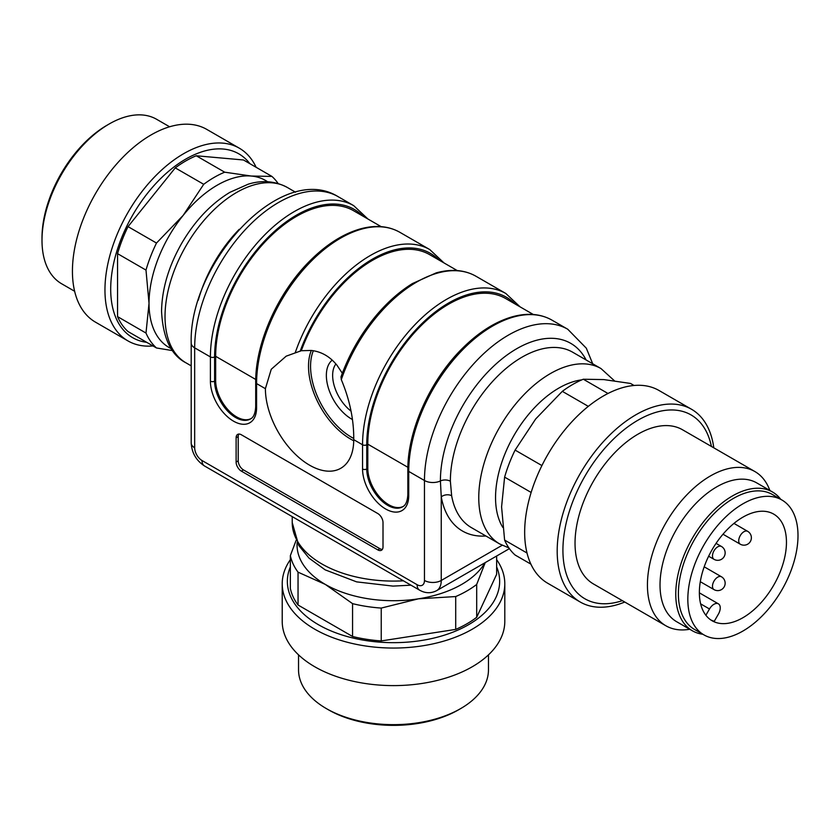 <?xml version="1.0" encoding="UTF-8"?>
<svg xmlns="http://www.w3.org/2000/svg" width="840" height="840" viewBox="0 0 840 840"><rect width="100%" height="100%" fill="white"/><g stroke="black" fill="none" stroke-linecap="round" stroke-linejoin="round"><path stroke-width="1.26" d="M705.873 615.258L709.496 608.979A8.904 5.145 -60 0 1 718.4 603.834A8.904 5.145 -60 0 1 718.4 614.114L714.273 621.264A61.583 35.553 120 0 1 710.84 619.962M716.898 622.776A61.583 35.553 120 0 0 775.856 581.301A61.583 35.553 120 0 0 773.703 514.111A61.583 35.553 120 0 0 712.121 549.665A61.583 35.553 120 0 0 712.121 620.771A61.583 35.553 120 0 0 716.898 622.776M703.962 544.95A77.9 44.982 120 0 0 703.962 634.904A77.9 44.982 120 0 0 781.861 589.932A77.9 44.982 120 0 0 781.861 499.968A77.9 44.982 120 0 0 703.962 544.95M781.861 499.968L772.422 494.519A77.9 44.982 120 0 0 694.523 539.5A77.9 44.982 120 0 0 694.523 629.454L703.962 634.904M342.321 373.254L337.06 365.358C330.005 356.57 321.394 351.603 311.231 350.448L301.276 350.721L286.178 356.171L271.246 369.274L265.398 388.679A62.465 36.068 -120 0 0 293.423 452.33A62.465 36.068 -120 0 0 341.933 467.565A62.465 36.068 -120 0 0 353.735 439.677C353.934 419.927 349.797 399.913 341.303 379.638L341.008 376.856M236.114 437.798L236.114 462.031A7.424 4.284 -120 0 0 241.364 471.125L377.769 549.875A7.424 4.284 -120 0 0 381.476 550.242A7.424 4.284 -120 0 0 383.008 546.84L383.008 522.617A7.424 4.284 -120 0 0 377.769 513.524L241.364 434.774A7.424 4.284 -120 0 0 237.657 434.406A7.424 4.284 -120 0 0 236.114 437.798L238.214 436.59L238.214 460.824A7.424 4.284 -120 0 0 243.464 469.906L379.869 548.667A7.424 4.284 -120 0 0 382.379 549.371M451.647 495.768A101.273 58.474 120 0 0 471.408 527.625L499.737 543.984A101.273 58.474 -60 0 1 499.737 427.046A101.273 58.474 -60 0 1 601.01 368.571L572.618 352.181A101.273 58.474 120 0 0 494.571 379.312A101.273 58.474 120 0 0 450.366 481.226L451.647 495.768A7.424 4.998 -10.1 0 0 441.252 496.839L440.401 480.953A11.876 6.857 180 0 1 424.463 480.512L408.723 471.419L408.723 495.653A32.645 18.848 60 0 1 385.633 508.977A32.645 18.848 60 0 1 362.555 469.004L362.555 444.769L353.735 439.677M238.854 434.06A7.424 4.284 -120 0 0 238.214 436.59M457.233 270.564L429.649 254.646A114.261 65.972 120 0 0 301.276 350.721M533.306 314.486L505.722 298.568A114.261 65.972 120 0 0 417.669 329.175A114.261 65.972 120 0 0 367.794 444.161L367.794 468.394L366.755 469.004A29.673 17.136 -120 0 0 379.701 498.866A29.673 17.136 -120 0 0 402.57 506.814C405.72 505.355 407.484 501.228 407.852 494.445A2.972 1.712 0 0 0 408.723 495.653M403.064 506.51A29.673 17.136 60 0 1 380.394 497.879A29.673 17.136 60 0 1 367.794 468.394M381.161 226.653L353.577 210.725A114.261 65.972 120 0 0 265.534 241.332A114.261 65.972 120 0 0 215.66 356.318L215.66 380.552L214.609 381.161A29.673 17.136 -120 0 0 227.556 411.022A29.673 17.136 -120 0 0 250.425 418.981C253.575 417.512 255.339 413.385 255.707 406.602A2.972 1.712 0 0 0 256.578 407.81A32.645 18.848 60 0 1 233.489 421.144A32.645 18.848 60 0 1 210.41 381.161L210.41 356.927L194.67 347.844L194.67 447.794A10.385 5.995 -120 0 0 202.01 460.519L417.113 584.703A10.385 5.995 -120 0 0 424.463 580.461L424.463 480.512A118.713 68.534 -60 0 1 476.28 361.043A118.713 68.534 -60 0 1 567.756 329.238L552.017 320.156A118.713 68.534 120 0 0 460.541 351.96A118.713 68.534 120 0 0 408.723 471.419A2.972 1.712 -0 0 1 407.852 470.211L407.852 494.445M250.919 418.677A29.673 17.136 60 0 1 228.249 410.036A29.673 17.136 60 0 1 215.66 380.552M634.032 385.476L630.525 383.45L603.887 379.596L583.307 379.229A103.877 59.976 120 0 0 562.317 391.346L535.678 418.971L515.099 450.093A103.877 59.976 120 0 0 504.609 477.131L501.585 506.856L504.609 540.089A103.877 59.976 120 0 0 515.099 555.02L530.891 564.134M504.609 540.089L527.027 553.025M531.143 492.45L504.609 477.131M515.099 450.093L541.916 465.57M583.307 379.229L607.992 393.488M588.315 406.361L562.317 391.346M713.79 447.825A111.29 64.26 120 0 0 691.53 409.269L659.001 390.485A111.29 64.26 120 0 0 547.712 454.745A111.29 64.26 120 0 0 547.712 583.254L580.24 602.028A111.29 64.26 120 0 0 624.76 602.028M691.53 409.269A111.29 64.26 120 0 0 580.24 473.519A111.29 64.26 120 0 0 580.24 602.028M711.407 446.439A106.155 61.288 120 0 0 632.751 423.423A106.155 61.288 120 0 0 563.105 544.047A106.155 61.288 120 0 0 622.367 600.653M769.86 490.466A89.03 51.408 120 0 0 754.898 471.555L682.5 429.755A89.03 51.408 120 0 0 593.471 481.163A89.03 51.408 120 0 0 593.471 583.968L665.868 625.769A89.03 51.408 120 0 0 689.724 629.255M754.898 471.555A89.03 51.408 120 0 0 665.868 522.963A89.03 51.408 120 0 0 665.868 625.769M780.749 499.328A80.126 46.263 120 0 0 772.485 491.988L756.746 482.906A80.126 46.263 120 0 0 676.62 529.168A80.126 46.263 120 0 0 676.62 621.695L692.36 630.777A80.126 46.263 120 0 0 702.849 634.263M772.485 491.988A80.126 46.263 120 0 0 692.36 538.251A80.126 46.263 120 0 0 692.36 630.777M485.247 562.59L476.69 584.441A103.877 59.965 180 0 1 455.711 596.558L418.467 598.815L381.234 608.076A103.877 59.965 180 0 1 352.569 603.645L325.3 584.409L298.043 572.166A103.877 59.965 180 0 1 290.356 555.618L296.111 540.383M484.932 562.779A96.453 55.682 180 0 1 418.467 598.815A96.453 55.682 180 0 1 325.3 584.409A96.453 55.682 180 0 1 297.15 542.546M476.69 584.441L476.69 617.284L496.65 574.287L496.65 556.006M476.69 617.284A103.877 59.965 180 0 1 455.711 629.401L455.711 596.558M381.234 608.076L381.234 640.93A103.877 59.965 180 0 1 352.569 636.489L352.569 603.645M298.043 572.166L298.043 605.01A103.877 59.965 180 0 1 290.356 588.462L290.356 555.618M381.234 640.93L455.711 629.401M298.043 605.01L352.569 636.489M496.65 566.895A106.155 61.288 180 0 1 393.508 642.663A106.155 61.288 180 0 1 290.356 566.895M496.65 559.671A111.29 64.249 180 0 1 504.798 583.8A111.29 64.249 180 0 1 393.508 648.05A111.29 64.249 180 0 1 282.219 583.8A111.29 64.249 180 0 1 290.356 559.671M504.798 583.8L504.798 621.359A111.29 64.249 180 0 1 393.508 685.608A111.29 64.249 180 0 1 282.219 621.359L282.219 583.8M298.536 654.864L298.536 669.827A94.973 54.831 0 0 0 326.351 708.593A94.973 54.831 0 0 0 418.089 722.788A94.973 54.831 0 0 0 460.656 708.593A94.973 54.831 0 0 0 488.471 669.827L488.471 654.864M460.656 708.593L458.567 709.8A92.001 53.12 180 0 1 417.322 723.555A92.001 53.12 180 0 1 328.451 709.8L326.351 708.593M172.557 350.606L156.492 347.97A103.877 59.976 -60 0 1 145.992 333.05L149.027 303.314L145.992 270.092A103.877 59.976 -60 0 1 156.492 243.044L183.131 215.428L203.71 184.306A103.877 59.976 -60 0 1 224.69 172.19L251.328 176.043L271.908 176.41A103.877 59.976 -60 0 1 278.124 183.519M171.192 348.621A96.453 55.692 -60 0 1 149.027 303.314A96.453 55.692 -60 0 1 183.131 215.428A96.453 55.692 -60 0 1 251.328 176.043A96.453 55.692 -60 0 1 267.55 181.734M156.492 347.97L128.037 331.548A103.877 59.976 -60 0 1 117.548 316.617L145.992 333.05M145.992 270.092L117.548 253.659A103.877 59.976 -60 0 1 128.037 226.622L156.492 243.044M203.71 184.306L175.256 167.885A103.877 59.976 -60 0 1 196.245 155.768L224.69 172.19M271.908 176.41L243.464 159.978L196.245 155.768M117.548 253.659L117.548 316.617M175.256 167.885L128.037 226.622M146.727 342.332A106.155 61.288 -60 0 1 132.678 215.124A106.155 61.288 -60 0 1 249.869 163.684M152.975 345.944A111.29 64.26 -60 0 1 128.006 340.935A111.29 64.26 -60 0 1 128.006 212.425A111.29 64.26 -60 0 1 239.295 148.176A111.29 64.26 -60 0 1 256.127 167.297M128.006 340.935L95.477 322.151A111.29 64.26 -60 0 1 95.477 193.652A111.29 64.26 -60 0 1 206.766 129.392L239.295 148.176M169.596 126.777L156.639 119.301A94.973 54.831 120 0 0 109.148 124.005A94.973 54.831 120 0 0 75.579 153.773A94.973 54.831 120 0 0 42 240.314A94.973 54.831 120 0 0 50.998 273.893A94.973 54.831 120 0 0 61.666 283.784L74.623 291.27M42 240.314L42 237.888A92.001 53.12 -60 0 1 74.529 154.056A92.001 53.12 -60 0 1 107.058 125.213L109.148 124.005M721.445 546.473A7.424 7.424 0 0 1 721.445 559.325A7.424 7.424 0 0 1 714.021 559.325A7.424 4.284 -60 0 1 712.887 553.381A7.424 4.284 -60 0 1 717.727 546.84A7.424 4.284 -60 0 1 721.445 546.473L716.058 543.365M747.674 531.332A7.424 7.424 0 0 1 747.674 544.183A7.424 7.424 0 0 1 740.25 544.183A7.424 4.284 -60 0 1 739.116 538.24A7.424 4.284 -60 0 1 743.967 531.699A7.424 4.284 -60 0 1 747.674 531.332L733.95 523.404M721.445 576.765A7.424 7.424 0 0 1 721.445 589.617A7.424 7.424 0 0 1 714.021 589.617A7.424 4.284 -60 0 1 712.887 583.674A7.424 4.284 -60 0 1 717.727 577.133A7.424 4.284 -60 0 1 721.445 576.765L704.193 566.8M700.623 603.855L709.496 608.979M265.398 388.679L256.578 383.586L256.578 407.81M362.817 216.059A115.742 66.822 120 0 0 271.278 234.276A115.742 66.822 120 0 0 214.609 356.927A2.972 1.712 180 0 1 210.41 356.927A118.713 68.534 -60 0 1 262.227 237.458A118.713 68.534 -60 0 1 353.703 205.653L337.964 196.571A118.713 68.534 120 0 0 246.488 228.375A118.713 68.534 120 0 0 194.67 347.844A11.876 6.857 180 0 1 191.195 342.993C188.822 263.613 280.655 161.311 337.964 196.571M514.962 303.901A115.742 66.822 120 0 0 423.423 322.119A115.742 66.822 120 0 0 366.755 444.769A2.972 1.712 0 0 1 362.555 444.769A118.713 68.534 -60 0 1 414.372 325.3A118.713 68.534 -60 0 1 505.848 293.496L475.944 276.234A118.713 68.534 120 0 0 341.303 379.638M295.134 352.979A118.713 68.534 -60 0 1 429.776 249.575L399.872 232.312A118.713 68.534 120 0 0 308.395 264.117A118.713 68.534 120 0 0 256.578 383.586A2.972 1.712 -0 0 1 255.707 382.368L255.707 406.602M485.898 535.994A108.696 62.759 -60 0 1 441.252 496.839L441.252 580.461L502.173 545.286M295.575 192.234L287.28 187.435A101.273 58.474 120 0 0 185.997 245.91A101.273 58.474 120 0 0 186.008 362.849L191.195 365.852M198.251 300.258A101.273 58.474 -60 0 1 239.19 229.341M581.879 379.838A89.408 51.618 120 0 0 511.675 439.604A89.408 51.618 120 0 0 502.814 527.405M292.226 516.621L292.226 522.617A101.273 58.474 0 0 0 403.399 580.808M424.463 580.461A11.876 6.857 180 0 0 441.252 580.461A22.26 12.852 60 0 1 436.643 590.657L509.407 548.646M450.366 481.226A7.424 4.284 180 0 0 440.401 480.953A107.982 62.339 -60 0 1 500.419 360.171A107.982 62.339 -60 0 1 586.121 359.971M436.643 590.657C430.941 593.554 425.261 593.387 419.57 590.142A11.876 6.857 -60 0 1 417.113 584.703M194.67 447.794A11.876 6.857 180 0 1 191.195 442.953L191.195 342.993M419.57 590.142L204.477 465.959A11.876 6.857 -60 0 1 202.01 460.519M238.214 460.824L236.114 462.031M243.464 469.906L241.364 471.125M379.869 548.667L377.769 549.875M438.89 259.98A115.742 66.822 120 0 0 300.132 351.309M367.794 444.161L407.883 467.303M366.755 444.769L366.755 469.004A2.972 1.712 -0 0 1 362.555 469.004M215.66 356.318L255.749 379.47M214.609 356.927L214.609 381.161A2.972 1.712 180 0 1 210.41 381.161M335.906 363.962A31.164 17.986 -120 0 0 350.994 411.086M313.352 350.731A57.95 33.453 -120 0 0 351.54 437.262A57.95 33.453 -120 0 0 353.724 438.459M352.317 419.454A35.616 20.559 60 0 1 328.892 389.582A35.616 20.559 60 0 1 332.22 360.139M353.724 440.738A59.43 34.314 60 0 1 350.543 439.036A59.43 34.314 60 0 1 311.315 350.459M714.021 559.325L708.635 556.216M740.25 544.183L722.999 534.219M714.021 589.617L700.298 581.7M699.374 592.851L718.4 603.834M292.226 522.617L298.778 545.506L309.036 558.138L325.143 569.846L356.612 581.868L392.963 586.1L410.981 585.175M614.46 380.814L601.01 368.571M499.737 543.984L508.882 547.9M287.28 187.435C271.74 179.109 256.998 181.409 248.105 184.233L229.908 192.328C211.05 203.784 195.059 220.658 181.923 242.939C168.746 265.923 161.963 288.687 161.553 311.231C162.907 338.006 171.055 355.215 186.008 362.849M592.704 363.772L586.32 348.201L567.756 329.238M191.195 442.953C191.762 452.844 196.192 460.509 204.477 465.959M340.977 376.929C349.178 354.081 361.106 333.385 376.772 314.832C387.923 301.781 399.798 291.365 412.398 283.574L436.202 272.874C451.343 268.716 464.594 269.829 475.944 276.234M444.034 262.952L429.776 249.575M407.852 470.211C407.4 430.836 430.29 379.88 462.556 348.233C478.853 332.094 495.495 321.594 512.474 316.743C527.541 312.648 540.719 313.782 552.017 320.156M520.107 306.873L505.848 293.496M367.962 219.03L353.703 205.653M255.707 382.368C255.255 342.993 278.145 292.036 310.411 260.389C326.707 244.251 343.35 233.762 360.339 228.9C375.396 224.805 388.574 225.939 399.872 232.312"/></g></svg>
